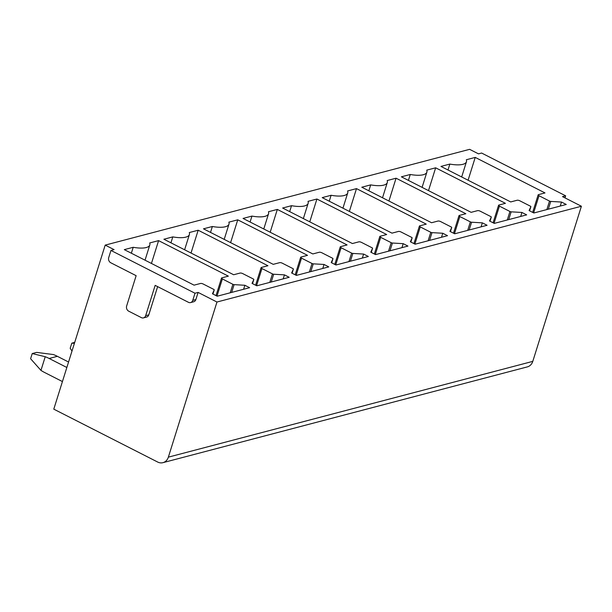 <?xml version="1.0" encoding="UTF-8"?>
<svg xmlns="http://www.w3.org/2000/svg" width="612" height="612" viewBox="0 0 612 612"><rect width="100%" height="100%" fill="white"/><g stroke="black" fill="none" stroke-linecap="round" stroke-linejoin="round"><path stroke-width="0.92" d="M105.195 245.114L53.787 409.153L157.636 462.022A9.884 8.293 75.3 0 0 162.945 462.664L527.368 366.886A9.884 8.293 75.3 0 0 532.784 361.371L581.4 206.244L216.969 302.022L198.104 292.414L194.991 293.232L110.956 250.453L114.069 249.635L105.195 245.114L469.618 149.336L478.5 153.857L481.613 153.038L565.649 195.817L562.535 196.636L581.4 206.244M244.861 285.268L249.62 287.686L217.206 296.208L212.448 293.783L214.231 289.92A1.186 0.383 17.4 0 0 214.238 289.904A1.186 0.383 17.4 0 0 213.733 289.384L203.138 283.991A1.974 0.643 17.4 0 0 200.514 283.463L194.073 285.154L124.312 249.635L133.209 247.294A23.715 7.719 17.4 0 0 149.81 244.953A23.715 7.719 17.4 0 0 149.695 242.964L158.592 240.623L228.36 276.142L221.812 277.863A1.974 0.643 17.4 0 0 221.513 278.077A1.974 0.643 17.4 0 0 222.363 278.942L232.874 284.297A1.186 0.383 17.4 0 0 234.098 284.641L244.861 285.268L243.607 289.269M133.209 247.294L131.35 253.215M158.592 240.623L151.439 263.443M261.393 267.459A1.974 0.643 17.4 0 0 261.095 267.673A1.974 0.643 17.4 0 0 261.936 268.538L272.455 273.893A1.186 0.383 17.4 0 0 273.679 274.237L284.442 274.865L289.201 277.29L256.788 285.804L252.029 283.387L253.812 279.516A1.186 0.383 17.4 0 0 253.819 279.5A1.186 0.383 17.4 0 0 253.314 278.98L242.719 273.595A1.974 0.643 17.4 0 0 240.095 273.059L233.654 274.75L163.894 239.231L172.791 236.89A23.715 7.719 17.4 0 0 189.391 234.549A23.715 7.719 17.4 0 0 189.276 232.56L198.173 230.219L267.934 265.738L261.393 267.459M300.974 257.055A1.974 0.643 17.4 0 0 300.676 257.277A1.974 0.643 17.4 0 0 301.517 258.142L312.036 263.497A1.186 0.383 17.4 0 0 313.26 263.841L324.023 264.46L328.782 266.886L296.369 275.4L291.61 272.983L293.393 269.112A1.186 0.383 17.4 0 0 293.4 269.096A1.186 0.383 17.4 0 0 292.896 268.584L282.3 263.191A1.974 0.643 17.4 0 0 279.676 262.655L273.235 264.346L203.475 228.827L212.364 226.494A23.715 7.719 17.4 0 0 228.972 224.153A23.715 7.719 17.4 0 0 228.857 222.156L237.754 219.823L307.515 255.342L300.974 257.055M340.555 246.659A1.974 0.643 17.4 0 0 340.257 246.873A1.974 0.643 17.4 0 0 341.098 247.738L351.617 253.093A1.186 0.383 17.4 0 0 352.841 253.437L363.605 254.064L368.363 256.482L335.95 265.004L331.191 262.579L332.974 258.715A1.186 0.383 17.4 0 0 332.982 258.7A1.186 0.383 17.4 0 0 332.469 258.18L321.881 252.787A1.974 0.643 17.4 0 0 319.257 252.251L312.816 253.942L243.048 218.43L251.945 216.09A23.715 7.719 17.4 0 0 268.553 213.749A23.715 7.719 17.4 0 0 268.438 211.752L277.335 209.419L347.096 244.938L340.555 246.659M380.136 236.255A1.974 0.643 17.4 0 0 379.83 236.469A1.974 0.643 17.4 0 0 380.679 237.334L391.198 242.689A1.186 0.383 17.4 0 0 392.422 243.033L403.186 243.66L407.944 246.078L375.531 254.6L370.773 252.175L372.555 248.311A1.186 0.383 17.4 0 0 372.563 248.296A1.186 0.383 17.4 0 0 372.05 247.776L361.463 242.383A1.974 0.643 17.4 0 0 358.839 241.847L352.397 243.545L282.629 208.026L291.526 205.686A23.715 7.719 17.4 0 0 308.134 203.345A23.715 7.719 17.4 0 0 308.02 201.356L316.917 199.015L386.677 234.534L380.136 236.255M419.71 225.851A1.974 0.643 17.4 0 0 419.411 226.065A1.974 0.643 17.4 0 0 420.26 226.93L430.779 232.285A1.186 0.383 17.4 0 0 431.996 232.629L442.767 233.256L447.517 235.681L415.112 244.196L410.354 241.778L412.136 237.907A1.186 0.383 17.4 0 0 412.144 237.892A1.186 0.383 17.4 0 0 411.631 237.372L401.044 231.986A1.974 0.643 17.4 0 0 398.42 231.451L391.978 233.141L322.21 197.622L331.107 195.282A23.715 7.719 17.4 0 0 347.715 192.941A23.715 7.719 17.4 0 0 347.601 190.952L356.498 188.611L426.258 224.13L419.71 225.851M459.291 215.447A1.974 0.643 17.4 0 0 458.992 215.669A1.974 0.643 17.4 0 0 459.842 216.533L470.36 221.881A1.186 0.383 17.4 0 0 471.577 222.225L482.34 222.852L487.098 225.277L454.685 233.792L449.935 231.374L451.717 227.503A1.186 0.383 17.4 0 0 451.717 227.488A1.186 0.383 17.4 0 0 451.212 226.975L440.625 221.582A1.974 0.643 17.4 0 0 437.993 221.047L431.559 222.737L361.791 187.218L370.688 184.885A23.715 7.719 17.4 0 0 387.289 182.544A23.715 7.719 17.4 0 0 387.182 180.548L396.071 178.207L465.839 213.726L459.291 215.447M498.872 205.051A1.974 0.643 17.4 0 0 498.573 205.265A1.974 0.643 17.4 0 0 499.423 206.129L509.934 211.484A1.186 0.383 17.4 0 0 511.158 211.828L521.921 212.456L526.68 214.873L494.267 223.395L489.508 220.97L491.298 217.107A1.186 0.383 17.4 0 0 491.298 217.092A1.186 0.383 17.4 0 0 490.793 216.572L480.198 211.178A1.974 0.643 17.4 0 0 477.574 210.643L471.133 212.333L401.373 176.814L410.269 174.481A23.715 7.719 17.4 0 0 426.87 172.14A23.715 7.719 17.4 0 0 426.755 170.144L435.652 167.81L505.42 203.329L498.872 205.051M475.233 157.406L545.001 192.925L538.453 194.647A1.974 0.643 17.4 0 0 538.155 194.861A1.974 0.643 17.4 0 0 539.004 195.725L549.515 201.08A1.186 0.383 17.4 0 0 550.739 201.425L561.502 202.052L566.261 204.469L533.848 212.991L529.089 210.566L530.872 206.703A1.186 0.383 17.4 0 0 530.879 206.688A1.186 0.383 17.4 0 0 530.375 206.167L519.779 200.774A1.974 0.643 17.4 0 0 517.155 200.239L510.714 201.937L440.954 166.418L449.851 164.077A23.715 7.719 17.4 0 0 466.451 161.736A23.715 7.719 17.4 0 0 466.336 159.747L475.233 157.406L468.081 180.226M324.023 264.46L322.769 268.461M212.364 226.494L210.513 232.415M237.754 219.823L230.602 242.643M403.186 243.66L401.931 247.661M291.526 205.686L289.675 211.607M316.917 199.015L309.764 221.835M482.34 222.852L481.093 226.853M370.688 184.885L368.829 190.806M396.071 178.207L388.918 201.034M564.998 197.898L565.649 195.817M447.992 169.998L449.851 164.077M561.502 202.052L560.248 206.053M110.956 250.453L108.722 257.583A3.955 3.32 75.3 0 0 110.772 262.762L136.139 275.683L126.646 305.992A3.955 3.32 75.3 0 0 128.696 311.171L141.38 317.628A3.955 3.32 75.3 0 0 143.499 317.888A3.955 3.32 75.3 0 0 145.671 315.677L155.165 285.368L188.465 302.32A3.955 3.32 75.3 0 0 190.584 302.573A3.955 3.32 75.3 0 0 192.757 300.362L195.871 299.543L198.104 292.414M195.871 299.543A3.955 3.32 75.3 0 1 193.706 301.754L190.584 302.573M145.671 315.677L148.785 314.859L157.636 286.623M148.785 314.859A3.955 3.32 75.3 0 1 146.62 317.07L143.499 317.888M532.784 361.371L168.361 457.149A9.884 8.293 75.3 0 1 162.945 462.664M168.361 457.149L216.969 302.022M192.757 300.362L194.991 293.232M435.652 167.81L428.499 190.63M408.411 180.402L410.269 174.481M521.921 212.456L520.667 216.457M356.498 188.611L349.345 211.438M329.248 201.203L331.107 195.282M442.767 233.256L441.512 237.257M277.335 209.419L270.183 232.239M250.094 222.011L251.945 216.09M363.605 254.064L362.35 258.065M198.173 230.219L191.02 253.047M170.932 242.819L172.791 236.89M284.442 274.865L283.188 278.865M74.419 343.301L71.803 343.164L74.702 342.399M71.803 343.164L70.181 348.327L72.002 351.013M66.846 367.483L49.167 358.479A50.291 42.213 75.3 0 0 45.234 356.72L32.222 353.56L36.644 352.397L53.443 354.562A50.291 42.213 75.3 0 1 57.375 356.322L68.559 362.021M32.222 353.56L30.6 358.731L40.95 370.39L45.234 356.72M40.95 370.39A50.291 42.213 75.3 0 0 44.752 372.57L62.432 381.567M216.985 296.093L222.363 278.942M232.874 284.297L230.219 292.788M231.665 292.406L234.098 284.641M214.231 289.92L212.945 294.035L214.238 289.904M296.147 275.293L301.517 258.142M312.036 263.497L309.374 271.988M310.827 271.606L313.26 263.841M293.393 269.112L292.108 273.235L293.4 269.096M375.301 254.485L380.679 237.334M391.198 242.689L388.536 251.18M389.982 250.798L392.422 243.033M372.555 248.311L371.262 252.427L372.563 248.296M454.464 233.685L459.842 216.533M470.36 221.881L467.698 230.38M469.144 229.997L471.577 222.225M451.717 227.503L450.424 231.627L451.717 227.488M529.587 210.819L530.872 206.703L529.587 210.819M550.739 201.425L548.306 209.189M546.853 209.572L549.515 201.08M539.004 195.725L533.626 212.877M490.005 221.223L491.298 217.107L490.005 221.223M511.158 211.828L508.725 219.593M507.279 219.976L509.934 211.484M499.423 206.129L494.045 223.281M412.144 237.892L410.843 242.023L412.136 237.907M431.996 232.629L429.563 240.394M428.117 240.776L430.779 232.285M420.26 226.93L414.882 244.081M331.681 262.831L332.974 258.715M352.841 253.437L350.408 261.202M348.955 261.584L351.617 253.093M341.098 247.738L335.728 264.889M253.819 279.5L252.527 283.631L253.812 279.516M273.679 274.237L271.246 282.01M269.793 282.384L272.455 273.893M261.936 268.538L256.566 285.689M49.167 358.479L57.375 356.322M216.021 295.604L221.513 278.077M145.036 260.184L149.81 244.953M295.183 274.796L300.676 257.277M224.199 239.384L228.972 224.153M374.337 253.995L379.83 236.469M303.361 218.576L308.134 203.345M453.5 233.187L458.992 215.669M382.523 197.775L387.289 182.544M461.678 176.967L466.451 161.736M532.662 212.387L538.155 194.861M422.096 187.371L426.87 172.14M493.081 222.791L498.573 205.265M342.942 208.172L347.715 192.941M413.919 243.591L419.411 226.065M263.78 228.98L268.553 213.749M331.689 262.831L332.982 258.7M334.764 264.399L340.257 246.873M184.617 249.78L189.391 234.549M255.602 285.2L261.095 267.673"/></g></svg>
